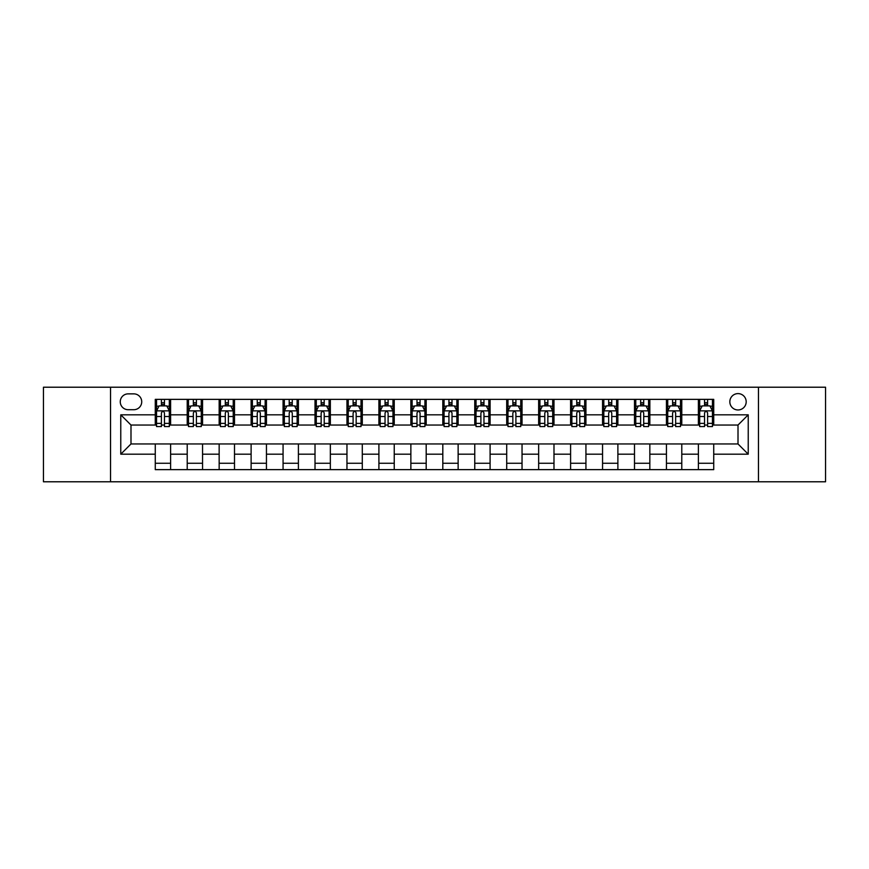 <?xml version="1.0" encoding="UTF-8"?>
<svg xmlns="http://www.w3.org/2000/svg" width="869" height="869" viewBox="0 0 869 869"><rect width="100%" height="100%" fill="white"/><g stroke="black" fill="none" stroke-linecap="round" stroke-linejoin="round"><path stroke-width="1.3" d="M738.009 393.603A8.179 8.179 0 0 0 729.83 401.782A8.179 8.179 0 0 0 738.009 409.962A8.179 8.179 0 0 0 746.189 401.782A8.179 8.179 0 0 0 738.009 393.603M758.463 481.784L825.55 481.784L825.55 387.216L758.463 387.216L758.463 481.784L110.537 481.784L110.537 387.216L43.45 387.216L43.45 481.784L110.537 481.784M128.177 409.712L133.804 409.712A7.919 7.919 0 0 0 141.723 401.782A7.919 7.919 0 0 0 133.804 393.863L128.177 393.863A7.919 7.919 0 0 0 120.259 401.782A7.919 7.919 0 0 0 128.177 409.712M758.463 387.216L110.537 387.216M155.269 454.183L120.769 454.183L120.769 414.817L155.269 414.817L155.269 425.039L130.991 425.039L130.991 443.961L155.269 443.961L155.269 469.64L713.731 469.64L713.731 443.961L738.009 443.961L738.009 425.039L713.731 425.039L713.731 414.817L748.231 414.817L748.231 454.183L713.731 454.183M713.731 414.817L713.731 399.36L155.269 399.36L155.269 414.817M698.394 399.36L698.394 425.039L699.675 425.039M704.531 425.039L707.594 425.039M712.45 425.039L713.731 425.039M698.394 425.039L680.503 425.039M666.447 399.36L666.447 425.039L667.729 425.039M672.584 425.039L675.647 425.039M666.447 425.039L648.556 425.039M634.5 399.36L634.5 425.039L635.771 425.039M640.627 425.039L643.701 425.039M634.5 425.039L616.61 425.039M602.554 399.36L602.554 425.039L603.825 425.039M608.68 425.039L611.754 425.039M602.554 425.039L584.663 425.039M570.596 399.36L570.596 425.039L571.878 425.039M576.734 425.039L579.797 425.039M570.596 425.039L552.706 425.039M538.65 399.36L538.65 425.039L539.931 425.039M544.787 425.039L547.85 425.039M538.65 425.039L520.759 425.039M506.703 399.36L506.703 425.039L507.985 425.039M512.84 425.039L515.904 425.039M506.703 425.039L488.812 425.039M474.756 399.36L474.756 425.039L476.038 425.039M480.894 425.039L483.957 425.039M474.756 425.039L456.866 425.039M442.81 399.36L442.81 425.039L444.081 425.039M448.936 425.039L452.01 425.039M442.81 425.039L424.919 425.039M410.863 399.36L410.863 425.039L412.134 425.039M416.99 425.039L420.064 425.039M410.863 425.039L392.962 425.039M378.906 399.36L378.906 425.039L380.188 425.039M385.043 425.039L388.106 425.039M378.906 425.039L361.015 425.039M346.959 399.36L346.959 425.039L348.241 425.039M353.096 425.039L356.16 425.039M346.959 425.039L329.069 425.039M315.012 399.36L315.012 425.039L316.294 425.039M321.15 425.039L324.213 425.039M315.012 425.039L297.122 425.039M283.066 399.36L283.066 425.039L284.337 425.039M289.203 425.039L292.266 425.039M283.066 425.039L265.175 425.039M251.119 399.36L251.119 425.039L252.39 425.039M257.246 425.039L260.32 425.039M251.119 425.039L233.229 425.039M219.162 399.36L219.162 425.039L220.444 425.039M225.299 425.039L228.373 425.039M219.162 425.039L201.271 425.039M187.215 399.36L187.215 425.039L188.497 425.039M193.352 425.039L196.416 425.039M187.215 425.039L169.325 425.039M155.269 425.039L156.55 425.039M161.406 425.039L164.469 425.039M155.269 443.961L170.606 443.961L170.606 469.64M713.731 443.961L170.606 443.961M170.606 399.36L170.606 425.039M155.269 405.747L156.55 405.747M161.406 405.747L164.469 405.747M169.325 405.747L170.606 405.747M155.269 463.253L170.606 463.253M187.215 443.961L187.215 469.64M202.553 399.36L202.553 425.039M187.215 405.747L188.497 405.747M193.352 405.747L196.416 405.747M201.271 405.747L202.553 405.747M202.553 443.961L202.553 469.64M187.215 463.253L202.553 463.253M219.162 443.961L219.162 469.64M234.5 443.961L234.5 469.64M219.162 463.253L234.5 463.253M234.5 399.36L234.5 425.039M219.162 405.747L220.444 405.747M225.299 405.747L228.373 405.747M233.229 405.747L234.5 405.747M251.119 443.961L251.119 469.64M266.446 443.961L266.446 469.64M251.119 463.253L266.446 463.253M266.446 399.36L266.446 425.039M251.119 405.747L252.39 405.747M257.246 405.747L260.32 405.747M265.175 405.747L266.446 405.747M283.066 443.961L283.066 469.64M298.404 443.961L298.404 469.64M283.066 463.253L298.404 463.253M298.404 399.36L298.404 425.039M283.066 405.747L284.337 405.747M289.203 405.747L292.266 405.747M297.122 405.747L298.404 405.747M315.012 443.961L315.012 469.64M330.35 443.961L330.35 469.64M315.012 463.253L330.35 463.253M330.35 399.36L330.35 425.039M315.012 405.747L316.294 405.747M321.15 405.747L324.213 405.747M329.069 405.747L330.35 405.747M346.959 443.961L346.959 469.64M362.297 443.961L362.297 469.64M346.959 463.253L362.297 463.253M362.297 399.36L362.297 425.039M346.959 405.747L348.241 405.747M353.096 405.747L356.16 405.747M361.015 405.747L362.297 405.747M378.906 443.961L378.906 469.64M394.244 443.961L394.244 469.64M378.906 463.253L394.244 463.253M394.244 399.36L394.244 425.039M378.906 405.747L380.188 405.747M385.043 405.747L388.106 405.747M392.962 405.747L394.244 405.747M410.863 443.961L410.863 469.64M426.19 443.961L426.19 469.64M410.863 463.253L426.19 463.253M426.19 399.36L426.19 425.039M410.863 405.747L412.134 405.747M416.99 405.747L420.064 405.747M424.919 405.747L426.19 405.747M442.81 443.961L442.81 469.64M458.137 443.961L458.137 469.64M442.81 463.253L458.137 463.253M458.137 399.36L458.137 425.039M442.81 405.747L444.081 405.747M448.936 405.747L452.01 405.747M456.866 405.747L458.137 405.747M474.756 443.961L474.756 469.64M490.094 443.961L490.094 469.64M474.756 463.253L490.094 463.253M490.094 399.36L490.094 425.039M474.756 405.747L476.038 405.747M480.894 405.747L483.957 405.747M488.812 405.747L490.094 405.747M506.703 443.961L506.703 469.64M522.041 443.961L522.041 469.64M506.703 463.253L522.041 463.253M522.041 399.36L522.041 425.039M506.703 405.747L507.985 405.747M512.84 405.747L515.904 405.747M520.759 405.747L522.041 405.747M538.65 443.961L538.65 469.64M553.987 443.961L553.987 469.64M538.65 463.253L553.987 463.253M553.987 399.36L553.987 425.039M538.65 405.747L539.931 405.747M544.787 405.747L547.85 405.747M552.706 405.747L553.987 405.747M570.596 443.961L570.596 469.64M585.934 443.961L585.934 469.64M570.596 463.253L585.934 463.253M585.934 399.36L585.934 425.039M570.596 405.747L571.878 405.747M576.734 405.747L579.797 405.747M584.663 405.747L585.934 405.747M602.554 443.961L602.554 469.64M617.881 443.961L617.881 469.64M602.554 463.253L617.881 463.253M617.881 399.36L617.881 425.039M602.554 405.747L603.825 405.747M608.68 405.747L611.754 405.747M616.61 405.747L617.881 405.747M634.5 443.961L634.5 469.64M649.838 443.961L649.838 469.64M634.5 463.253L649.838 463.253M649.838 399.36L649.838 425.039M634.5 405.747L635.771 405.747M640.627 405.747L643.701 405.747M648.556 405.747L649.838 405.747M666.447 443.961L666.447 469.64M681.785 443.961L681.785 469.64M666.447 463.253L681.785 463.253M681.785 399.36L681.785 425.039M666.447 405.747L667.729 405.747M672.584 405.747L675.647 405.747M680.503 405.747L681.785 405.747M698.394 443.961L698.394 469.64M698.394 463.253L713.731 463.253M698.394 405.747L699.675 405.747M704.531 405.747L707.594 405.747M712.45 405.747L713.731 405.747M130.991 425.039L120.769 414.817M130.991 443.961L120.769 454.183M748.231 414.817L738.009 425.039M748.231 454.183L738.009 443.961M164.469 402.684L161.406 402.684M169.325 423.377L164.469 423.377L164.469 426.581L169.325 426.581L169.325 410.983L166.772 405.877L159.103 405.877L156.55 410.983L156.55 426.581L161.406 426.581L161.406 423.377L156.55 423.377M156.55 410.983L156.55 399.36M169.325 410.983L169.325 399.36M161.406 405.877L161.406 399.36M164.469 399.36L164.469 405.877M164.469 423.377L164.469 412.905C163.448 410.928 162.427 410.928 161.406 412.905L161.406 423.377M196.416 402.684L193.352 402.684M201.271 423.377L196.416 423.377L196.416 426.581L201.271 426.581L201.271 410.983L198.719 405.877L191.05 405.877L188.497 410.983L188.497 426.581L193.352 426.581L193.352 423.377L188.497 423.377M188.497 410.983L188.497 399.36M201.271 410.983L201.271 399.36M193.352 405.877L193.352 399.36M196.416 399.36L196.416 405.877M196.416 423.377L196.416 412.905C195.395 410.928 194.374 410.928 193.352 412.905L193.352 423.377M228.373 402.684L225.299 402.684M233.229 423.377L228.373 423.377L228.373 426.581L233.229 426.581L233.229 410.983L230.665 405.877L222.996 405.877L220.444 410.983L220.444 426.581L225.299 426.581L225.299 423.377L220.444 423.377M220.444 410.983L220.444 399.36M233.229 410.983L233.229 399.36M225.299 405.877L225.299 399.36M228.373 399.36L228.373 405.877M228.373 423.377L228.373 412.905C227.352 410.928 226.32 410.928 225.299 412.905L225.299 423.377M260.32 402.684L257.246 402.684M265.175 423.377L260.32 423.377L260.32 426.581L265.175 426.581L265.175 410.983L262.612 405.877L254.954 405.877L252.39 410.983L252.39 426.581L257.246 426.581L257.246 423.377L252.39 423.377M252.39 410.983L252.39 399.36M265.175 410.983L265.175 399.36M257.246 405.877L257.246 399.36M260.32 399.36L260.32 405.877M260.32 423.377L260.32 412.905C259.299 410.928 258.278 410.928 257.246 412.905L257.246 423.377M292.266 402.684L289.203 402.684M297.122 423.377L292.266 423.377L292.266 426.581L297.122 426.581L297.122 410.983L294.569 405.877L286.9 405.877L284.337 410.983L284.337 426.581L289.203 426.581L289.203 423.377L284.337 423.377M284.337 410.983L284.337 399.36M297.122 410.983L297.122 399.36M289.203 405.877L289.203 399.36M292.266 399.36L292.266 405.877M292.266 423.377L292.266 412.905C291.245 410.928 290.224 410.928 289.203 412.905L289.203 423.377M324.213 402.684L321.15 402.684M329.069 423.377L324.213 423.377L324.213 426.581L329.069 426.581L329.069 410.983L326.516 405.877L318.847 405.877L316.294 410.983L316.294 426.581L321.15 426.581L321.15 423.377L316.294 423.377M316.294 410.983L316.294 399.36M329.069 410.983L329.069 399.36M321.15 405.877L321.15 399.36M324.213 399.36L324.213 405.877M324.213 423.377L324.213 412.905C323.192 410.928 322.171 410.928 321.15 412.905L321.15 423.377M356.16 402.684L353.096 402.684M361.015 423.377L356.16 423.377L356.16 426.581L361.015 426.581L361.015 410.983L358.462 405.877L350.794 405.877L348.241 410.983L348.241 426.581L353.096 426.581L353.096 423.377L348.241 423.377M348.241 410.983L348.241 399.36M361.015 410.983L361.015 399.36M353.096 405.877L353.096 399.36M356.16 399.36L356.16 405.877M356.16 423.377L356.16 412.905C355.139 410.928 354.118 410.928 353.096 412.905L353.096 423.377M388.106 402.684L385.043 402.684M392.962 423.377L388.106 423.377L388.106 426.581L392.962 426.581L392.962 410.983L390.409 405.877L382.74 405.877L380.188 410.983L380.188 426.581L385.043 426.581L385.043 423.377L380.188 423.377M380.188 410.983L380.188 399.36M392.962 410.983L392.962 399.36M385.043 405.877L385.043 399.36M388.106 399.36L388.106 405.877M388.106 423.377L388.106 412.905C387.085 410.928 386.064 410.928 385.043 412.905L385.043 423.377M420.064 402.684L416.99 402.684M424.919 423.377L420.064 423.377L420.064 426.581L424.919 426.581L424.919 410.983L422.356 405.877L414.687 405.877L412.134 410.983L412.134 426.581L416.99 426.581L416.99 423.377L412.134 423.377M412.134 410.983L412.134 399.36M424.919 410.983L424.919 399.36M416.99 405.877L416.99 399.36M420.064 399.36L420.064 405.877M420.064 423.377L420.064 412.905C419.043 410.928 418.011 410.928 416.99 412.905L416.99 423.377M452.01 402.684L448.936 402.684M456.866 423.377L452.01 423.377L452.01 426.581L456.866 426.581L456.866 410.983L454.313 405.877L446.644 405.877L444.081 410.983L444.081 426.581L448.936 426.581L448.936 423.377L444.081 423.377M444.081 410.983L444.081 399.36M456.866 410.983L456.866 399.36M448.936 405.877L448.936 399.36M452.01 399.36L452.01 405.877M452.01 423.377L452.01 412.905C450.989 410.928 449.968 410.928 448.936 412.905L448.936 423.377M483.957 402.684L480.894 402.684M488.812 423.377L483.957 423.377L483.957 426.581L488.812 426.581L488.812 410.983L486.26 405.877L478.591 405.877L476.038 410.983L476.038 426.581L480.894 426.581L480.894 423.377L476.038 423.377M476.038 410.983L476.038 399.36M488.812 410.983L488.812 399.36M480.894 405.877L480.894 399.36M483.957 399.36L483.957 405.877M483.957 423.377L483.957 412.905C482.936 410.928 481.915 410.928 480.894 412.905L480.894 423.377M515.904 402.684L512.84 402.684M520.759 423.377L515.904 423.377L515.904 426.581L520.759 426.581L520.759 410.983L518.206 405.877L510.537 405.877L507.985 410.983L507.985 426.581L512.84 426.581L512.84 423.377L507.985 423.377M507.985 410.983L507.985 399.36M520.759 410.983L520.759 399.36M512.84 405.877L512.84 399.36M515.904 399.36L515.904 405.877M515.904 423.377L515.904 412.905C514.882 410.928 513.861 410.928 512.84 412.905L512.84 423.377M547.85 402.684L544.787 402.684M552.706 423.377L547.85 423.377L547.85 426.581L552.706 426.581L552.706 410.983L550.153 405.877L542.484 405.877L539.931 410.983L539.931 426.581L544.787 426.581L544.787 423.377L539.931 423.377M539.931 410.983L539.931 399.36M552.706 410.983L552.706 399.36M544.787 405.877L544.787 399.36M547.85 399.36L547.85 405.877M547.85 423.377L547.85 412.905C546.829 410.928 545.808 410.928 544.787 412.905L544.787 423.377M579.797 402.684L576.734 402.684M584.663 423.377L579.797 423.377L579.797 426.581L584.663 426.581L584.663 410.983L582.1 405.877L574.431 405.877L571.878 410.983L571.878 426.581L576.734 426.581L576.734 423.377L571.878 423.377M571.878 410.983L571.878 399.36M584.663 410.983L584.663 399.36M576.734 405.877L576.734 399.36M579.797 399.36L579.797 405.877M579.797 423.377L579.797 412.905C578.776 410.928 577.755 410.928 576.734 412.905L576.734 423.377M611.754 402.684L608.68 402.684M616.61 423.377L611.754 423.377L611.754 426.581L616.61 426.581L616.61 410.983L614.046 405.877L606.388 405.877L603.825 410.983L603.825 426.581L608.68 426.581L608.68 423.377L603.825 423.377M603.825 410.983L603.825 399.36M616.61 410.983L616.61 399.36M608.68 405.877L608.68 399.36M611.754 399.36L611.754 405.877M611.754 423.377L611.754 412.905C610.733 410.928 609.712 410.928 608.68 412.905L608.68 423.377M643.701 402.684L640.627 402.684M648.556 423.377L643.701 423.377L643.701 426.581L648.556 426.581L648.556 410.983L646.004 405.877L638.335 405.877L635.771 410.983L635.771 426.581L640.627 426.581L640.627 423.377L635.771 423.377M635.771 410.983L635.771 399.36M648.556 410.983L648.556 399.36M640.627 405.877L640.627 399.36M643.701 399.36L643.701 405.877M643.701 423.377L643.701 412.905C642.68 410.928 641.659 410.928 640.627 412.905L640.627 423.377M675.647 402.684L672.584 402.684M680.503 423.377L675.647 423.377L675.647 426.581L680.503 426.581L680.503 410.983L677.95 405.877L670.281 405.877L667.729 410.983L667.729 426.581L672.584 426.581L672.584 423.377L667.729 423.377M667.729 410.983L667.729 399.36M680.503 410.983L680.503 399.36M672.584 405.877L672.584 399.36M675.647 399.36L675.647 405.877M675.647 423.377L675.647 412.905C674.626 410.928 673.605 410.928 672.584 412.905L672.584 423.377M707.594 402.684L704.531 402.684M712.45 423.377L707.594 423.377L707.594 426.581L712.45 426.581L712.45 410.983L709.897 405.877L702.228 405.877L699.675 410.983L699.675 426.581L704.531 426.581L704.531 423.377L699.675 423.377M699.675 410.983L699.675 399.36M712.45 410.983L712.45 399.36M704.531 405.877L704.531 399.36M707.594 399.36L707.594 405.877M707.594 423.377L707.594 412.905C706.573 410.928 705.552 410.928 704.531 412.905L704.531 423.377M187.215 454.183L170.606 454.183M187.215 414.817L170.606 414.817M219.162 414.817L202.553 414.817M219.162 454.183L202.553 454.183M251.119 414.817L234.5 414.817M251.119 454.183L234.5 454.183M283.066 414.817L266.446 414.817M283.066 454.183L266.446 454.183M315.012 414.817L298.404 414.817M315.012 454.183L298.404 454.183M346.959 414.817L330.35 414.817M346.959 454.183L330.35 454.183M378.906 414.817L362.297 414.817M378.906 454.183L362.297 454.183M410.863 414.817L394.244 414.817M410.863 454.183L394.244 454.183M442.81 414.817L426.19 414.817M442.81 454.183L426.19 454.183M474.756 414.817L458.137 414.817M474.756 454.183L458.137 454.183M506.703 414.817L490.094 414.817M506.703 454.183L490.094 454.183M538.65 414.817L522.041 414.817M538.65 454.183L522.041 454.183M570.596 414.817L553.987 414.817M570.596 454.183L553.987 454.183M602.554 414.817L585.934 414.817M602.554 454.183L585.934 454.183M634.5 414.817L617.881 414.817M634.5 454.183L617.881 454.183M666.447 414.817L649.838 414.817M666.447 454.183L649.838 454.183M698.394 414.817L681.785 414.817M698.394 454.183L681.785 454.183M169.259 410.863L156.616 410.863M156.55 406.181L158.951 406.181M166.924 406.181L169.325 406.181M161.406 416.523L156.55 416.523M169.325 416.523L164.469 416.523M164.469 404.302L161.406 404.302M201.217 410.863L188.562 410.863M188.497 406.181L190.898 406.181M198.871 406.181L201.271 406.181M193.352 416.523L188.497 416.523M201.271 416.523L196.416 416.523M196.416 404.302L193.352 404.302M233.164 410.863L220.509 410.863M220.444 406.181L222.844 406.181M230.817 406.181L233.229 406.181M225.299 416.523L220.444 416.523M233.229 416.523L228.373 416.523M228.373 404.302L225.299 404.302M265.11 410.863L252.455 410.863M252.39 406.181L254.791 406.181M262.775 406.181L265.175 406.181M257.246 416.523L252.39 416.523M265.175 416.523L260.32 416.523M260.32 404.302L257.246 404.302M297.057 410.863L284.402 410.863M284.337 406.181L286.748 406.181M294.721 406.181L297.122 406.181M289.203 416.523L284.337 416.523M297.122 416.523L292.266 416.523M292.266 404.302L289.203 404.302M329.003 410.863L316.359 410.863M316.294 406.181L318.695 406.181M326.668 406.181L329.069 406.181M321.15 416.523L316.294 416.523M329.069 416.523L324.213 416.523M324.213 404.302L321.15 404.302M360.95 410.863L348.306 410.863M348.241 406.181L350.642 406.181M358.615 406.181L361.015 406.181M353.096 416.523L348.241 416.523M361.015 416.523L356.16 416.523M356.16 404.302L353.096 404.302M392.907 410.863L380.253 410.863M380.188 406.181L382.588 406.181M390.561 406.181L392.962 406.181M385.043 416.523L380.188 416.523M392.962 416.523L388.106 416.523M388.106 404.302L385.043 404.302M424.854 410.863L412.199 410.863M412.134 406.181L414.535 406.181M422.508 406.181L424.919 406.181M416.99 416.523L412.134 416.523M424.919 416.523L420.064 416.523M420.064 404.302L416.99 404.302M456.801 410.863L444.146 410.863M444.081 406.181L446.492 406.181M454.465 406.181L456.866 406.181M448.936 416.523L444.081 416.523M456.866 416.523L452.01 416.523M452.01 404.302L448.936 404.302M488.747 410.863L476.093 410.863M476.038 406.181L478.439 406.181M486.412 406.181L488.812 406.181M480.894 416.523L476.038 416.523M488.812 416.523L483.957 416.523M483.957 404.302L480.894 404.302M520.694 410.863L508.05 410.863M507.985 406.181L510.385 406.181M518.358 406.181L520.759 406.181M512.84 416.523L507.985 416.523M520.759 416.523L515.904 416.523M515.904 404.302L512.84 404.302M552.641 410.863L539.997 410.863M539.931 406.181L542.332 406.181M550.305 406.181L552.706 406.181M544.787 416.523L539.931 416.523M552.706 416.523L547.85 416.523M547.85 404.302L544.787 404.302M584.598 410.863L571.943 410.863M571.878 406.181L574.279 406.181M582.252 406.181L584.663 406.181M576.734 416.523L571.878 416.523M584.663 416.523L579.797 416.523M579.797 404.302L576.734 404.302M616.545 410.863L603.89 410.863M603.825 406.181L606.225 406.181M614.209 406.181L616.61 406.181M608.68 416.523L603.825 416.523M616.61 416.523L611.754 416.523M611.754 404.302L608.68 404.302M648.491 410.863L635.836 410.863M635.771 406.181L638.183 406.181M646.156 406.181L648.556 406.181M640.627 416.523L635.771 416.523M648.556 416.523L643.701 416.523M643.701 404.302L640.627 404.302M680.438 410.863L667.783 410.863M667.729 406.181L670.129 406.181M678.102 406.181L680.503 406.181M672.584 416.523L667.729 416.523M680.503 416.523L675.647 416.523M675.647 404.302L672.584 404.302M712.384 410.863L699.741 410.863M699.675 406.181L702.076 406.181M710.049 406.181L712.45 406.181M704.531 416.523L699.675 416.523M712.45 416.523L707.594 416.523M707.594 404.302L704.531 404.302"/></g></svg>
